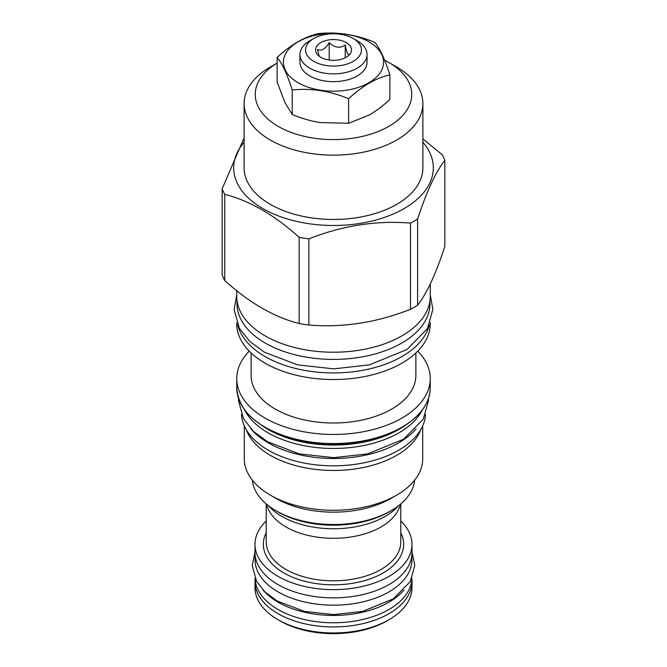 <?xml version="1.0" encoding="UTF-8"?>
<svg xmlns="http://www.w3.org/2000/svg" width="667" height="667" viewBox="0 0 667 667"><rect width="100%" height="100%" fill="white"/><g stroke="black" fill="none" stroke-linecap="round" stroke-linejoin="round"><path stroke-width="1" d="M348.999 55.203L349.55 54.352C348.116 55.553 346.682 52.468 345.248 45.089C339.895 48.549 334.551 47.724 329.198 42.605L329.198 60.013M345.248 45.089L345.248 57.796M329.198 42.605C325.288 49.158 321.369 51.417 317.45 49.391L319.226 56.245M346.215 42.588A17.984 10.38 0 0 0 323.303 41.379A17.984 10.38 0 0 0 317.083 54.169A17.984 10.38 0 0 0 320.785 57.279A17.984 10.38 0 0 0 349.917 54.169A17.984 10.38 0 0 0 346.215 42.588M357.22 40.795L353.277 38.519A27.964 16.15 0 0 0 313.723 38.519A27.964 16.15 0 0 0 313.723 61.347A27.964 16.15 0 0 0 353.277 61.347A27.964 16.15 0 0 0 353.277 38.519L357.22 40.795A33.542 19.368 0 0 1 367.042 54.486A33.542 19.368 0 0 1 346.34 72.378A33.542 19.368 0 0 1 309.78 68.184A33.542 19.368 0 0 1 299.958 54.486A33.542 19.368 0 0 1 309.78 40.795L313.723 38.519M299.958 54.486L299.958 62.273A33.542 19.368 0 0 0 309.78 75.963A33.542 19.368 0 0 0 346.34 80.165A33.542 19.368 0 0 0 367.042 62.273L367.042 54.486M368.918 41.821A50.092 28.923 180 0 1 368.918 82.716A50.092 28.923 180 0 1 298.082 82.716A50.092 28.923 180 0 1 298.082 41.821A50.092 28.923 180 0 1 368.918 41.821M389.878 74.887C376.121 77.931 362.364 85.876 348.608 98.716C329.815 90.912 311.022 88.002 292.229 89.995C287.194 74.245 282.158 63.398 277.122 57.445C290.879 44.606 304.636 36.668 318.392 33.625C337.185 31.632 355.978 34.534 374.771 42.346C379.806 48.291 384.842 59.146 389.878 74.887L389.878 99.466C382.925 105.87 376.13 111.014 369.501 114.907L348.608 123.287L348.608 98.716M320.143 122.57L348.608 123.287M277.122 57.445L277.122 82.024L284.776 102.193L292.229 114.566C301.868 118.468 311.164 121.136 320.135 122.57M292.229 114.566L292.229 89.995M277.122 63.098L270.293 67.042L277.122 63.098A78.239 45.173 0 0 0 278.714 126.672A78.239 45.173 0 0 0 388.819 126.371A78.239 45.173 0 0 0 388.819 62.49A78.239 45.173 0 0 0 384.617 60.23M270.293 67.042A89.386 51.609 0 0 0 244.114 103.535A89.386 51.609 0 0 0 299.291 151.217A89.386 51.609 0 0 0 396.707 140.028A89.386 51.609 0 0 0 422.886 103.535A89.386 51.609 0 0 0 396.707 67.042L388.819 62.49M422.886 103.535L422.886 167.859A89.386 51.609 180 0 1 396.707 204.352A89.386 51.609 0 0 1 299.291 215.533A89.386 51.609 0 0 1 244.114 167.859L244.114 103.535M422.886 142.204A99.817 57.629 180 0 1 404.085 208.604A99.817 57.629 0 0 1 275.229 214.649A99.817 57.629 0 0 1 244.114 142.204M222.161 188.778L222.161 274.979A114.032 65.833 0 0 0 224.762 280.574C249.566 302.951 274.362 317.267 299.166 323.528A114.032 65.833 0 0 0 308.863 325.029C342.746 327.847 376.622 322.603 410.505 309.305A114.032 65.833 0 0 0 414.132 307.304A114.032 65.833 180 0 0 417.6 305.211L417.6 219.009A114.032 65.833 180 0 1 414.132 221.111A114.032 65.833 0 0 1 410.505 223.112C376.622 220.293 342.746 225.538 308.863 238.836A114.032 65.833 0 0 1 299.166 237.335C274.362 214.957 249.566 200.642 224.762 194.38A114.032 65.833 0 0 1 222.161 188.778L244.114 137.777M417.6 219.009C426.68 191.396 435.759 171.836 444.839 160.33A114.032 65.833 180 0 0 442.238 154.736L422.886 138.961M410.505 309.305L410.505 223.112M417.6 305.211C426.68 293.705 435.759 274.145 444.839 246.532L444.839 160.33M236.735 290.67L236.735 296.356A96.765 55.87 0 0 0 296.473 347.966A96.765 55.87 0 0 0 401.918 335.86A96.765 55.87 0 0 0 430.265 296.356L430.265 283.959M429.99 300.525L429.99 303.693A96.49 55.711 180 0 1 370.427 355.161A96.49 55.711 180 0 1 265.266 343.088A96.49 55.711 0 0 1 237.01 303.693L237.01 300.525M429.265 325.071A96.765 55.87 180 0 1 401.918 356.562A96.765 55.87 0 0 1 302.993 370.077A96.765 55.87 0 0 1 237.735 325.071M430.265 322.678L430.265 323.67A96.765 55.87 180 0 1 401.918 363.173A96.765 55.87 0 0 1 296.473 375.279A96.765 55.87 0 0 1 236.735 323.67L236.735 322.678M415.875 352.976L415.875 375.446A82.374 47.557 180 0 1 391.746 409.071A82.374 47.557 0 0 1 301.976 419.385A82.374 47.557 0 0 1 251.125 375.446L251.125 352.976M249.233 351.125A96.765 55.87 0 0 0 236.735 378.589A96.765 55.87 0 0 0 296.473 430.207A96.765 55.87 0 0 0 401.918 418.092A96.765 55.87 180 0 0 430.265 378.589A96.765 55.87 180 0 0 417.767 351.125M244.606 409.872A92.538 53.427 0 0 0 398.933 432.816A92.538 53.427 180 0 0 422.394 409.872M250.884 428.798A92.088 53.168 0 0 0 268.384 442.913A92.088 53.168 180 0 0 416.116 428.798M241.471 414.557A92.088 53.168 0 0 0 268.384 450.258A92.088 53.168 180 0 0 367.217 462.131A92.088 53.168 180 0 0 425.529 414.557M420.785 429.606A89.211 51.501 180 0 1 396.582 455.386A89.211 51.501 0 0 1 308.104 468.342A89.211 51.501 0 0 1 246.215 429.606M244.289 425.846L244.289 458.771A89.211 51.501 0 0 0 270.418 495.189A89.211 51.501 0 0 0 396.582 495.189L390.987 498.424L396.582 495.189A89.211 51.501 180 0 0 422.711 458.771L422.711 425.846M270.418 495.189L276.013 498.424A81.299 46.932 0 0 0 390.987 498.424M252.326 480.132A81.299 46.932 0 0 0 276.013 510.755A81.299 46.932 0 0 0 390.987 510.755L390.987 510.755A81.299 46.932 0 0 0 414.674 480.132M388.953 511.931L390.987 510.755L388.953 511.931A78.414 45.273 0 0 1 278.047 511.931L276.013 510.755M398.649 505.644A73.02 42.163 180 0 1 281.866 516.408A73.02 42.163 180 0 1 268.351 505.644M265.724 503.485L268.476 509.455A67.292 38.853 180 0 0 285.918 526.922A67.292 38.853 0 0 0 350.967 536.968A67.292 38.853 0 0 0 398.524 509.455L401.276 503.485M266.208 520.969A78.506 45.323 0 0 0 254.994 544.314A78.506 45.323 0 0 0 277.989 576.363A78.506 45.323 0 0 0 363.54 586.193A78.506 45.323 0 0 0 412.006 544.314A78.506 45.323 0 0 0 400.792 520.969M254.994 544.314L254.994 552.534A78.506 45.323 0 0 0 277.989 584.592A78.506 45.323 0 0 0 363.54 594.414A78.506 45.323 0 0 0 412.006 552.534L412.006 544.314M411.914 554.711L411.914 559.88A78.414 45.273 180 0 1 363.507 601.709A78.414 45.273 180 0 1 278.047 591.896A78.414 45.273 0 0 1 255.086 559.88L255.086 554.711M263.031 590.02A78.414 45.273 0 0 0 278.047 602.176A78.414 45.273 180 0 0 403.969 590.028M255.094 578.331A78.414 45.273 0 0 0 278.047 609.513A78.414 45.273 180 0 0 362.848 619.485A78.414 45.273 180 0 0 411.906 578.331M255.127 578.989A78.506 45.323 0 0 0 254.994 581.616A78.506 45.323 0 0 0 277.989 613.665A78.506 45.323 0 0 0 363.54 623.487A78.506 45.323 0 0 0 412.006 581.616A78.506 45.323 0 0 0 411.873 578.989M389.011 619.685L386.977 620.86A75.629 43.663 0 0 1 280.023 620.86L277.989 619.685A78.506 45.323 0 0 0 389.011 619.685A78.506 45.323 0 0 0 412.006 587.635L412.006 581.616M280.023 620.86L277.989 619.685A78.506 45.323 180 0 1 254.994 587.635L254.994 581.616M308.863 325.029L308.863 238.836M299.166 323.528L299.166 237.335M224.762 280.574L224.762 194.38M430.265 378.589L430.265 387.694A96.765 55.87 180 0 1 401.918 427.197A96.765 55.87 180 0 1 296.473 439.311A96.765 55.87 180 0 1 236.735 387.694L236.735 378.589M401.542 427.422A96.223 55.553 180 0 1 265.266 427.305M265.774 427.78A92.655 53.493 0 0 0 399.016 429.098A92.655 53.493 0 0 0 401.226 427.78M261.406 425.137A92.538 53.427 0 0 0 398.933 429.415A92.538 53.427 0 0 0 405.594 425.137M400.792 504.535L400.792 541.963A67.292 38.853 0 0 1 359.255 577.855A67.292 38.853 0 0 1 285.918 569.435A67.292 38.853 180 0 1 266.208 541.963L266.208 504.535M266.208 532.833A70.168 40.512 180 0 0 283.884 572.961A70.168 40.512 0 0 0 369.36 579.139A70.168 40.512 0 0 0 400.792 532.833M430.265 387.694C429.865 403.151 420.385 416.408 401.809 427.447C374.495 443.638 329.59 448.424 294.097 438.936C257.604 428.422 238.486 411.347 236.735 387.694M428.431 398.583L428.464 400.55L423.278 419.151L403.602 439.203L367.742 453.868L333.708 457.662L299.258 453.868L267.659 441.829L253.435 431.366L243.555 418.859L238.544 400.942L238.569 398.583M430.265 294.989L432.866 309.221L427.472 328.598L406.92 349.541L369.376 364.882L333.717 368.868L297.624 364.882L264.541 352.284L249.675 341.346L239.361 328.289L234.134 309.63L236.735 294.989M412.006 551.951L414.791 565.349L410.288 581.541L393.33 598.841L362.681 611.381L333.675 614.615L304.319 611.381L277.322 601.092L265.099 592.096L256.578 581.291L252.209 565.691L254.994 551.951"/></g></svg>
